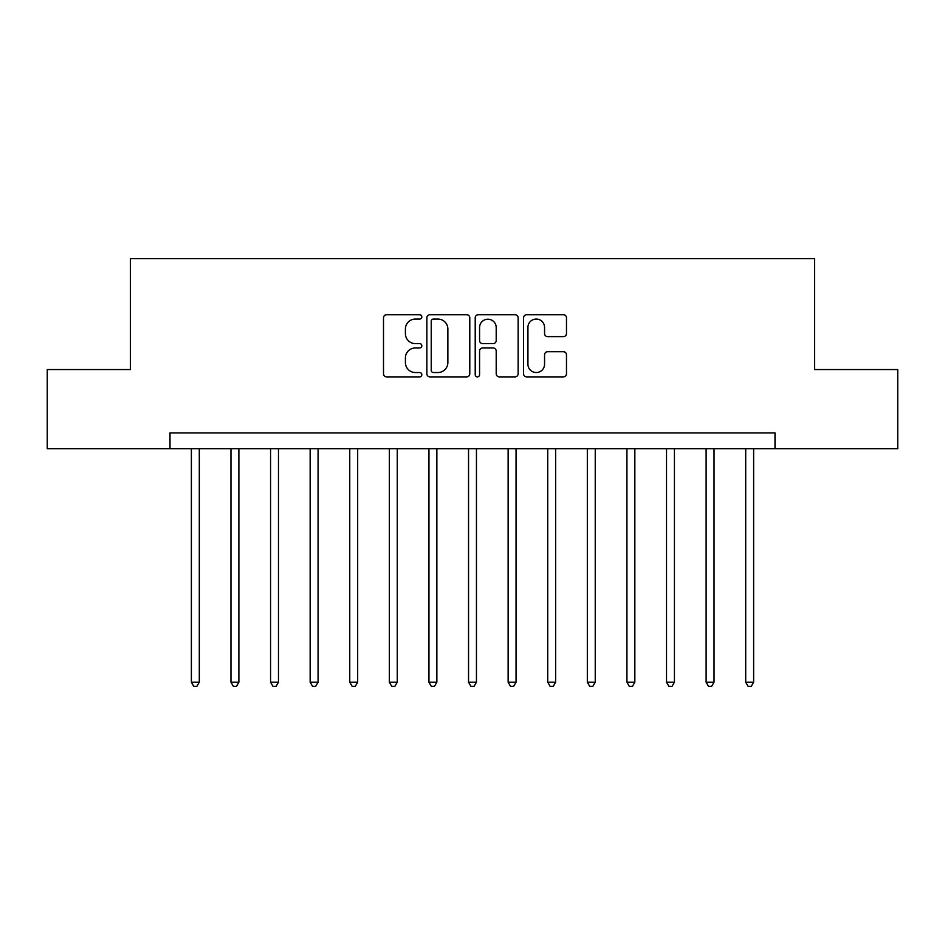 <?xml version="1.0" encoding="UTF-8"?>
<svg xmlns="http://www.w3.org/2000/svg" width="945" height="945" viewBox="0 0 945 945"><rect width="100%" height="100%" fill="white"/><g stroke="black" fill="none" stroke-linecap="round" stroke-linejoin="round"><path stroke-width="1.42" d="M421.824 316.882A2.173 2.173 0 0 0 419.639 314.709L386.611 314.709A3.107 3.107 0 0 0 383.505 317.815L383.505 373.783A3.107 3.107 0 0 0 386.611 376.89L419.639 376.89A2.173 2.173 0 0 0 421.824 374.716A2.173 2.173 0 0 0 419.639 372.531L415.363 372.531A9.946 9.946 0 0 1 405.417 362.585L405.417 357.919A9.946 9.946 0 0 1 415.363 347.973L419.639 347.973A2.173 2.173 0 0 0 421.824 345.799A2.173 2.173 0 0 0 419.639 343.614L415.363 343.614A9.946 9.946 0 0 1 405.417 333.668L405.417 329.002A9.946 9.946 0 0 1 415.363 319.056L419.639 319.056A2.173 2.173 0 0 0 421.824 316.882M563.362 336.621A3.107 3.107 0 0 0 566.48 333.514L566.48 317.815A3.107 3.107 0 0 0 563.362 314.709L526.672 314.709A3.107 3.107 0 0 0 523.565 317.815L523.565 373.783A3.107 3.107 0 0 0 526.672 376.89L563.362 376.89A3.107 3.107 0 0 0 566.48 373.783L566.48 354.812A3.107 3.107 0 0 0 563.362 351.705L547.663 351.705A3.107 3.107 0 0 0 544.556 354.812L544.556 364.215A8.316 8.316 0 0 1 536.24 372.531A8.316 8.316 0 0 1 527.924 364.215L527.924 327.372A8.316 8.316 0 0 1 536.24 319.056A8.316 8.316 0 0 1 544.556 327.372L544.556 333.514A3.107 3.107 0 0 0 547.663 336.621L563.362 336.621M169.994 448.745L47.25 448.745L47.25 369.554L130.398 369.554L130.398 258.682L814.602 258.682L814.602 369.554L897.75 369.554L897.75 448.745L775.006 448.745L775.006 432.904L169.994 432.904L169.994 448.745L775.006 448.745M469.783 317.815A3.107 3.107 0 0 0 466.665 314.709L429.987 314.709A3.107 3.107 0 0 0 426.868 317.815L426.868 373.783A3.107 3.107 0 0 0 429.987 376.89L466.665 376.89A3.107 3.107 0 0 0 469.783 373.783L469.783 317.815M478.335 314.709L515.013 314.709A3.107 3.107 0 0 1 518.132 317.815L518.132 373.783A3.107 3.107 0 0 1 515.013 376.89L499.314 376.89A3.107 3.107 0 0 1 496.208 373.783L496.208 351.079A3.107 3.107 0 0 0 493.101 347.973L482.682 347.973A3.107 3.107 0 0 0 479.576 351.079L479.576 374.716A2.173 2.173 0 0 1 477.402 376.89A2.173 2.173 0 0 1 475.217 374.716L475.217 317.815A3.107 3.107 0 0 1 478.335 314.709M433.401 319.056A2.173 2.173 0 0 0 431.227 321.229L431.227 370.357A2.173 2.173 0 0 0 433.401 372.531L437.913 372.531A9.946 9.946 0 0 0 447.859 362.585L447.859 329.002A9.946 9.946 0 0 0 437.913 319.056L433.401 319.056M496.208 327.525A8.316 8.316 0 0 0 487.892 319.209A8.316 8.316 0 0 0 479.576 327.525L479.576 340.507A3.107 3.107 0 0 0 482.682 343.614L493.101 343.614A3.107 3.107 0 0 0 496.208 340.507L496.208 327.525M191.374 448.745L191.374 682.195L199.3 682.195L199.3 448.745M199.3 682.195L196.914 686.318L193.749 686.318L191.374 682.195M230.97 448.745L230.97 682.195L238.884 682.195L238.884 448.745M238.884 682.195L236.51 686.318L233.344 686.318L230.97 682.195M270.565 448.745L270.565 682.195L278.48 682.195L278.48 448.745M278.48 682.195L276.105 686.318L272.94 686.318L270.565 682.195M310.161 448.745L310.161 682.195L318.075 682.195L318.075 448.745M318.075 682.195L315.701 686.318L312.535 686.318L310.161 682.195M349.756 448.745L349.756 682.195L357.671 682.195L357.671 448.745M357.671 682.195L355.296 686.318L352.131 686.318L349.756 682.195M389.352 448.745L389.352 682.195L397.266 682.195L397.266 448.745M397.266 682.195L394.892 686.318L391.726 686.318L389.352 682.195M428.947 448.745L428.947 682.195L436.862 682.195L436.862 448.745M436.862 682.195L434.487 686.318L431.322 686.318L428.947 682.195M468.543 448.745L468.543 682.195L476.457 682.195L476.457 448.745M476.457 682.195L474.083 686.318L470.917 686.318L468.543 682.195M508.138 448.745L508.138 682.195L516.053 682.195L516.053 448.745M516.053 682.195L513.678 686.318L510.513 686.318L508.138 682.195M547.734 448.745L547.734 682.195L555.648 682.195L555.648 448.745M555.648 682.195L553.274 686.318L550.108 686.318L547.734 682.195M587.329 448.745L587.329 682.195L595.244 682.195L595.244 448.745M595.244 682.195L592.869 686.318L589.704 686.318L587.329 682.195M626.925 448.745L626.925 682.195L634.839 682.195L634.839 448.745M634.839 682.195L632.465 686.318L629.299 686.318L626.925 682.195M666.52 448.745L666.52 682.195L674.435 682.195L674.435 448.745M674.435 682.195L672.06 686.318L668.895 686.318L666.52 682.195M706.116 448.745L706.116 682.195L714.03 682.195L714.03 448.745M714.03 682.195L711.656 686.318L708.49 686.318L706.116 682.195M745.699 448.745L745.699 682.195L753.626 682.195L753.626 448.745M753.626 682.195L751.251 686.318L748.086 686.318L745.699 682.195"/></g></svg>
